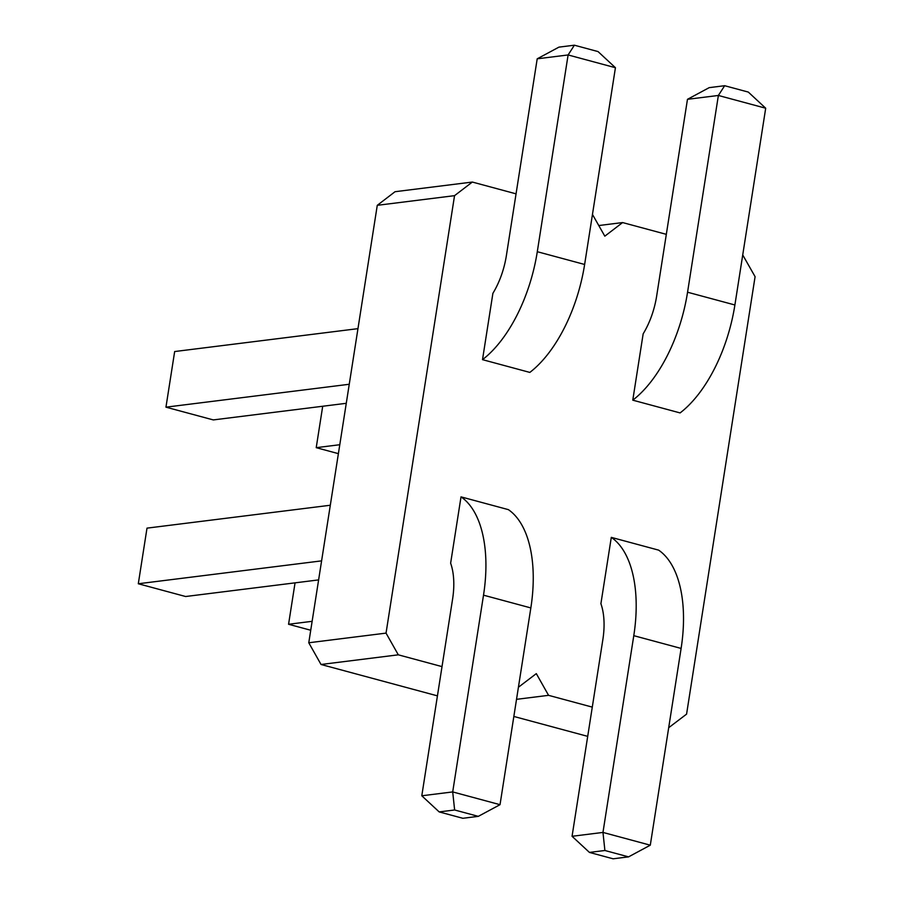 <?xml version="1.0" encoding="UTF-8"?>
<svg xmlns="http://www.w3.org/2000/svg" width="904" height="904" viewBox="0 0 904 904"><rect width="100%" height="100%" fill="white"/><g stroke="black" fill="none" stroke-linecap="round" stroke-linejoin="round"><path stroke-width="1.36" d="M592.289 707.12L548.57 695.334L536.309 673.627L518.421 687.243M442.022 666.61L398.302 654.824L386.042 633.116L454.542 195.659L472.34 182.054L516.048 193.84M592.459 214.429L604.821 236.17L622.607 222.565L666.316 234.339M742.726 254.939L755.089 276.669L686.577 714.126L668.689 727.709M450.633 563.203L461.017 496.872L508.353 509.63A114.39 58.941 105.1 0 1 530.84 607.929L500.025 804.684L452.701 791.927L421.795 795.78L452.599 599.024A57.201 29.47 -74.9 0 0 450.633 563.203M600.9 603.714L611.296 537.371L658.62 550.129A114.39 58.941 105.1 0 1 681.107 648.428L650.292 845.183L602.968 832.426L572.062 836.29L602.866 639.535A57.201 29.47 -74.9 0 0 600.9 603.714M687.56 292.218L734.895 304.976A114.39 58.941 -74.9 0 1 680.102 412.925L632.777 400.167A114.39 58.941 -74.9 0 0 687.56 292.218L718.375 95.462L687.469 99.316L656.654 296.071A57.201 29.47 105.1 0 1 643.162 333.836L632.777 400.167M537.292 251.707L584.628 264.465A114.39 58.941 -74.9 0 1 529.834 372.414L482.51 359.656A114.39 58.941 -74.9 0 0 537.292 251.707L568.107 54.952L537.202 58.816L506.387 255.572A57.201 29.47 105.1 0 1 492.895 293.325L482.51 359.656M548.57 695.334L516.523 699.334M437.434 695.865L321.033 664.485L308.772 642.767L377.273 205.321L395.059 191.704L472.34 182.054M398.302 654.824L321.033 664.485M587.702 736.364L513.845 716.454M454.542 195.659L377.273 205.321M386.042 633.116L308.772 642.767M622.607 222.565L598.81 225.537M461.017 496.872A114.39 58.941 105.1 0 1 483.516 595.171L452.701 791.927L454.633 809.984L439.174 811.916L421.795 795.78M611.296 537.371A114.39 58.941 105.1 0 1 633.783 635.67L602.968 832.426L604.9 850.494L589.442 852.415L572.062 836.29M734.895 304.976L765.699 108.22L748.32 92.084L724.658 85.71L709.199 87.643L687.469 99.316M584.628 264.465L615.432 67.71L598.052 51.584L574.39 45.2L558.932 47.132L537.202 58.816M357.961 328.649L174.664 351.543L165.952 407.162L349.249 384.268M165.952 407.162L213.276 419.919L346.266 403.308M318.615 579.905L185.625 596.516L138.301 583.758L147.002 528.139L330.299 505.246M321.598 560.864L138.301 583.758M312.129 621.319L288.568 624.269L295.054 582.843M310.727 630.246L288.568 624.269M322.705 406.258L316.219 447.672L339.78 444.723M316.219 447.672L338.378 453.65M500.025 804.684L478.295 816.357L462.837 818.289L439.174 811.916M650.292 845.183L628.562 856.868L613.104 858.8L589.442 852.415M724.658 85.71L718.375 95.462L765.699 108.22M574.39 45.2L568.107 54.952L615.432 67.71M478.295 816.357L454.633 809.984M628.562 856.868L604.9 850.494M530.84 607.929L483.516 595.171M681.107 648.428L633.783 635.67"/></g></svg>
